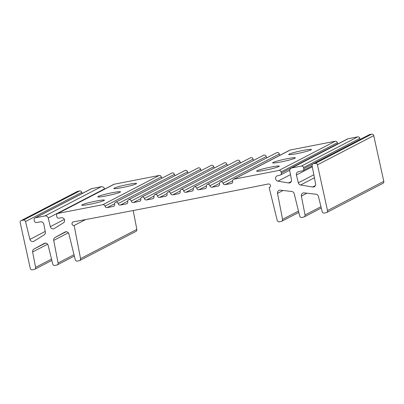 <?xml version="1.0" encoding="UTF-8"?>
<svg xmlns="http://www.w3.org/2000/svg" width="404" height="404" viewBox="0 0 404 404"><rect width="100%" height="100%" fill="white"/><g stroke="black" fill="none" stroke-linecap="round" stroke-linejoin="round"><path stroke-width="0.61" d="M75.225 259.661A1.858 1.773 -117.4 0 0 77.361 261.085L79.199 260.726A1.858 1.773 -117.4 0 0 80.558 258.621L74.139 225.503A1.858 1.773 62.6 0 1 72.932 222.033A1.858 1.773 62.6 0 1 73.402 221.872A16494.573 15739.79 -117.4 0 0 268.296 183.982A1.858 1.773 62.6 0 1 269.564 187.441A1.858 1.773 62.6 0 1 269.15 187.592L277.225 220.387A1.858 1.773 -117.4 0 0 279.361 221.811L281.199 221.453A1.858 1.773 -117.4 0 0 282.558 219.352L277.528 193.359A2.788 2.661 62.6 0 1 280.361 190.173L291.784 191.481A2.788 2.661 62.6 0 1 294.193 193.647L299.702 216.019A1.858 1.773 -117.4 0 0 301.839 217.443L303.682 217.084A1.858 1.773 -117.4 0 0 305.04 214.984L301.379 196.086A2.788 2.661 62.6 0 1 304.212 192.9L316.024 194.248A2.788 2.661 62.6 0 1 318.433 196.415L322.185 211.651A1.858 1.773 -117.4 0 0 324.321 213.07L326.159 212.716A1.858 1.773 -117.4 0 0 327.513 210.565L317.458 164.842A1.858 1.773 -117.4 0 0 315.312 163.373L313.474 163.731A1.858 1.773 -117.4 0 0 312.11 165.832L315.6 183.845A2.788 2.661 62.6 0 1 312.625 187.012L300.606 184.987A2.788 2.661 62.6 0 1 298.334 182.84L296.41 175.028A2.788 2.661 62.6 0 1 298.349 171.745L302.495 170.821A1.858 1.773 -117.4 0 0 303.798 168.68L303.55 167.549A1.858 1.773 -117.4 0 0 301.404 166.074L291.845 167.933A2.788 2.661 -117.4 0 0 289.804 171.089L291.486 179.78A2.788 2.661 62.6 0 1 288.512 182.946L277.917 181.159A2.788 2.661 62.6 0 1 277.588 175.73L280.012 175.19A1.858 1.773 -117.4 0 0 281.32 173.048L281.068 171.917A1.858 1.773 -117.4 0 0 278.922 170.448L234.002 179.179A1.858 1.773 -117.4 0 0 232.654 181.33A1.858 1.773 62.6 0 1 231.3 183.482L225.179 184.668A1.858 1.773 62.6 0 1 223.033 183.199A1.858 1.773 -117.4 0 0 220.433 181.891A1.858 1.773 -117.4 0 0 219.539 183.881A1.858 1.773 62.6 0 1 218.185 186.032L212.07 187.219A1.858 1.773 62.6 0 1 209.918 185.749A1.858 1.773 -117.4 0 0 207.318 184.436A1.858 1.773 -117.4 0 0 206.424 186.431A1.858 1.773 62.6 0 1 205.075 188.582L198.955 189.769A1.858 1.773 62.6 0 1 196.809 188.299A1.858 1.773 -117.4 0 0 194.203 186.986A1.858 1.773 -117.4 0 0 193.309 188.981A1.858 1.773 62.6 0 1 191.961 191.127L185.84 192.319A1.858 1.773 62.6 0 1 183.694 190.85A1.858 1.773 -117.4 0 0 181.088 189.537A1.858 1.773 -117.4 0 0 180.194 191.526A1.858 1.773 62.6 0 1 178.846 193.678L172.725 194.869A1.858 1.773 62.6 0 1 170.579 193.4A1.858 1.773 -117.4 0 0 167.973 192.087A1.858 1.773 -117.4 0 0 167.079 194.077A1.858 1.773 62.6 0 1 165.731 196.228L159.61 197.42A1.858 1.773 62.6 0 1 157.464 195.945A1.858 1.773 -117.4 0 0 154.858 194.637A1.858 1.773 -117.4 0 0 153.964 196.627A1.858 1.773 62.6 0 1 152.616 198.778L146.495 199.97A1.858 1.773 62.6 0 1 144.349 198.495A1.858 1.773 -117.4 0 0 141.743 197.187A1.858 1.773 -117.4 0 0 140.85 199.177A1.858 1.773 62.6 0 1 139.501 201.328L133.381 202.515A1.858 1.773 62.6 0 1 131.234 201.046A1.858 1.773 -117.4 0 0 128.629 199.738A1.858 1.773 -117.4 0 0 127.74 201.727A1.858 1.773 62.6 0 1 126.386 203.879L120.266 205.065A1.858 1.773 62.6 0 1 118.12 203.596A1.858 1.773 -117.4 0 0 115.514 202.283A1.858 1.773 -117.4 0 0 114.625 204.278A1.858 1.773 62.6 0 1 113.272 206.429L107.151 207.616A1.858 1.773 62.6 0 1 105.005 206.146A1.858 1.773 -117.4 0 0 102.858 204.677L57.939 213.408A1.858 1.773 -117.4 0 0 56.59 215.559L56.838 216.69A1.858 1.773 -117.4 0 0 58.939 218.17L61.393 217.761A2.788 2.661 62.6 0 1 63.383 222.867L54.409 228.457A2.788 2.661 62.6 0 1 50.343 226.659L48.222 218.054A2.788 2.661 -117.4 0 0 45.021 215.918L35.461 217.776A1.858 1.773 -117.4 0 0 34.108 219.928L34.355 221.064A1.858 1.773 -117.4 0 0 36.456 222.538L40.653 221.841A2.788 2.661 62.6 0 1 43.819 224.134L45.344 232.022A2.788 2.661 62.6 0 1 44.167 234.84L33.981 241.183A2.788 2.661 62.6 0 1 29.921 239.385L25.523 221.549A1.858 1.773 -117.4 0 0 23.392 220.124L21.548 220.483A1.858 1.773 -117.4 0 0 20.2 222.634L30.255 268.352A1.858 1.773 -117.4 0 0 32.401 269.821L34.239 269.468A1.858 1.773 -117.4 0 0 35.597 267.362L32.618 251.98A2.788 2.661 62.6 0 1 33.921 249.091L44.193 243.45A2.788 2.661 62.6 0 1 48.137 245.319L52.742 264.029A1.858 1.773 -117.4 0 0 54.878 265.453L56.717 265.095A1.858 1.773 -117.4 0 0 58.08 262.994L53.707 240.4A2.788 2.661 62.6 0 1 55.005 237.512L64.938 232.053A2.788 2.661 62.6 0 1 68.882 233.921L75.225 259.661M82.098 193.506L81.815 192.349A1.858 1.773 -117.4 0 0 79.679 190.93L77.841 191.284A1.858 1.773 -117.4 0 0 77.381 191.446L21.094 220.64M104.58 189.138L104.51 188.86A2.788 2.661 -117.4 0 0 101.308 186.724L91.748 188.582A1.858 1.773 -117.4 0 0 91.289 188.744L35.002 217.938M162.085 178.129A1.858 1.773 62.6 0 1 161.297 176.947A1.858 1.773 -117.4 0 0 159.151 175.477L114.231 184.214A1.858 1.773 -117.4 0 0 113.771 184.37L57.479 213.564M104.03 200.525A11.625 0.939 167.6 0 1 91.642 203.924A11.625 0.939 167.6 0 1 81.744 205.146A11.625 0.939 167.6 0 1 92.9 201.732A11.625 0.939 167.6 0 1 104.454 200.152A11.625 0.939 167.6 0 1 104.03 200.525M136.123 183.876A11.625 0.939 167.6 0 1 123.735 187.274A11.625 0.939 167.6 0 1 113.842 188.501A11.625 0.939 167.6 0 1 124.993 185.083A11.625 0.939 167.6 0 1 136.547 183.507A11.625 0.939 167.6 0 1 136.123 183.876M120.074 192.203A11.625 0.939 167.6 0 1 107.691 195.602A11.625 0.939 167.6 0 1 97.793 196.824A11.625 0.939 167.6 0 1 108.944 193.405A11.625 0.939 167.6 0 1 120.503 191.829A11.625 0.939 167.6 0 1 120.074 192.203M175.2 175.578A1.858 1.773 62.6 0 1 174.412 174.402A1.858 1.773 -117.4 0 0 171.806 173.089L115.514 202.283M188.314 173.028A1.858 1.773 62.6 0 1 187.522 171.852A1.858 1.773 -117.4 0 0 184.921 170.538L128.629 199.738M201.429 170.478A1.858 1.773 62.6 0 1 200.637 169.301A1.858 1.773 -117.4 0 0 198.036 167.988L141.743 197.187M214.544 167.933A1.858 1.773 62.6 0 1 213.751 166.751A1.858 1.773 -117.4 0 0 211.146 165.438L154.858 194.637M227.659 165.382A1.858 1.773 62.6 0 1 226.866 164.201A1.858 1.773 -117.4 0 0 224.26 162.893L167.973 192.087M240.774 162.832A1.858 1.773 62.6 0 1 239.981 161.651A1.858 1.773 -117.4 0 0 237.375 160.343L181.088 189.537M253.889 160.282A1.858 1.773 62.6 0 1 253.096 159.1A1.858 1.773 -117.4 0 0 250.49 157.792L194.203 186.986M267.004 157.732A1.858 1.773 62.6 0 1 266.211 156.555A1.858 1.773 -117.4 0 0 263.605 155.242L207.318 184.436M280.118 155.181A1.858 1.773 62.6 0 1 279.326 154.005A1.858 1.773 -117.4 0 0 276.72 152.692L220.433 181.891M337.643 144.061A1.858 1.773 -117.4 0 0 337.608 143.854L337.36 142.723A1.858 1.773 -117.4 0 0 335.214 141.249L290.294 149.985A1.858 1.773 -117.4 0 0 289.835 150.142L233.542 179.341M271.044 167.054A11.625 0.939 167.6 0 1 279.31 166.16A11.625 0.939 167.6 0 1 268.16 169.574A11.625 0.939 167.6 0 1 256.601 171.15A11.625 0.939 167.6 0 1 271.044 167.054M287.093 158.732A11.625 0.939 167.6 0 1 295.359 157.838A11.625 0.939 167.6 0 1 284.209 161.252A11.625 0.939 167.6 0 1 272.649 162.827A11.625 0.939 167.6 0 1 287.093 158.732M303.136 150.409A11.625 0.939 167.6 0 1 311.408 149.51A11.625 0.939 167.6 0 1 300.253 152.929A11.625 0.939 167.6 0 1 288.698 154.505A11.625 0.939 167.6 0 1 303.136 150.409M360.085 139.476L359.838 138.35A1.858 1.773 -117.4 0 0 357.691 136.88L348.132 138.739A2.788 2.661 -117.4 0 0 347.445 138.976L291.158 168.175M326.619 212.554L382.906 183.36A1.858 1.773 -117.4 0 0 383.8 181.366L373.745 135.648A1.858 1.773 -117.4 0 0 371.599 134.178L369.761 134.532A1.858 1.773 -117.4 0 0 369.301 134.694L313.014 163.888M269.923 187.188L269.15 187.592M85.547 219.589L74.139 225.503M79.659 260.565L135.946 231.371A1.858 1.773 -117.4 0 0 136.85 229.427L133.189 210.529M66.13 231.739L55.005 237.512M68.337 232.81L53.707 240.4M74.008 254.727L58.08 262.994M45.405 243.137L33.921 249.091M47.596 244.213L32.618 251.98M51.53 259.1L35.597 267.362M77.841 191.284L21.548 220.483M79.679 190.93L23.392 220.124M81.815 192.349L25.523 221.549M45.233 231.442L29.921 239.385M91.748 188.582L35.461 217.776M101.308 186.724L45.021 215.918M104.51 188.86L48.222 218.054M64.347 219.397L50.343 226.659M114.231 184.214L57.939 213.408M159.151 175.477L102.858 204.677M161.297 176.947L105.005 206.146M114.579 203.762L107.151 207.616M114.125 205.984L113.272 206.429M174.412 174.402L118.12 203.596M127.694 201.212L120.266 205.065M127.24 203.434L126.386 203.879M187.522 171.852L131.234 201.046M140.809 198.662L133.381 202.515M140.355 200.884L139.501 201.328M200.637 169.301L144.349 198.495M153.924 196.117L146.495 199.97M153.469 198.334L152.616 198.778M213.751 166.751L157.464 195.945M167.039 193.567L159.61 197.42M166.584 195.788L165.731 196.228M226.866 164.201L170.579 193.4M180.154 191.016L172.725 194.869M179.699 193.238L178.846 193.678M239.981 161.651L183.694 190.85M193.269 188.466L185.84 192.319M192.809 190.688L191.961 191.127M253.096 159.1L196.809 188.299M206.383 185.916L198.955 189.769M205.924 188.138L205.075 188.582M266.211 156.555L209.918 185.749M219.498 183.366L212.07 187.219M219.039 185.588L218.185 186.032M279.326 154.005L223.033 183.199M232.608 180.815L225.179 184.668M232.154 183.037L231.3 183.482M290.294 149.985L234.002 179.179M335.214 141.249L278.922 170.448M337.36 142.723L281.068 171.917M337.608 143.854L281.32 173.048M290.491 174.639L277.917 181.159M291.269 181.517L288.512 182.946M348.132 138.739L291.845 167.933M357.691 136.88L301.404 166.074M359.838 138.35L303.55 167.549M312.858 163.984L303.798 168.68M312.297 166.786L296.41 175.028M313.847 174.791L298.334 182.84M314.433 177.811L300.606 184.987M315.383 185.577L312.625 187.012M369.761 134.532L313.474 163.731M371.599 134.178L315.312 163.373M373.745 135.648L317.458 164.842M383.8 181.366L327.513 210.565M306.924 193.208L301.379 196.086M320.973 206.717L305.04 214.984M283.068 190.486L277.528 193.359M298.49 211.09L282.558 219.352M136.85 229.427L80.558 258.621M74.331 256.04L57.176 264.938M51.853 260.408L34.699 269.306M289.774 170.195L280.426 175.043M312.125 165.893L302.909 170.67M321.291 208.025L304.136 216.923M298.814 212.398L281.659 221.296"/></g></svg>
